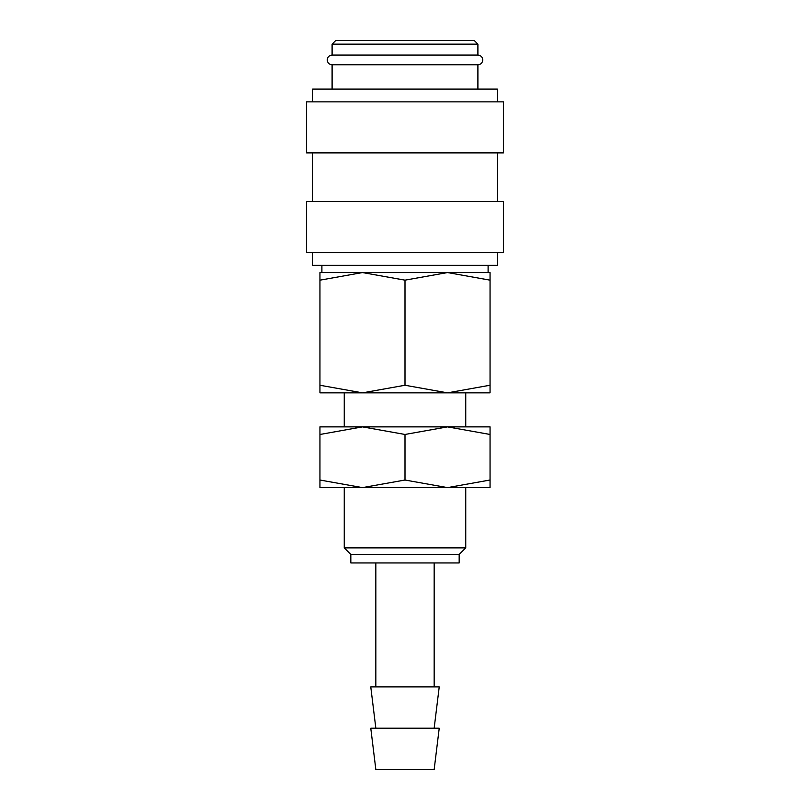 <?xml version="1.0" encoding="UTF-8"?>
<svg xmlns="http://www.w3.org/2000/svg" width="810" height="810" viewBox="0 0 810 810"><rect width="100%" height="100%" fill="white"/><g stroke="black" fill="none" stroke-linecap="round" stroke-linejoin="round"><path stroke-width="1.21" d="M332.1 64.8C329.123 64.486 327.503 62.866 327.24 59.94C327.503 57.014 329.123 55.394 332.1 55.08L477.9 55.08C480.877 55.394 482.497 57.014 482.76 59.94C482.497 62.866 480.877 64.486 477.9 64.8L332.1 64.8L332.1 89.1M497.34 252.517L497.34 265.275L312.66 265.275L312.66 252.517M405 201.487L306.585 201.487L306.585 252.517L503.415 252.517L503.415 201.487L405 201.487M405 101.857L306.585 101.857L306.585 152.887L503.415 152.887L503.415 101.857L405 101.857M497.34 101.857L497.34 89.1L312.66 89.1L312.66 101.857M332.1 44.145L477.9 44.145L474.255 40.5L335.745 40.5L332.1 44.145L332.1 55.08M405 728.19L370.767 728.19L375.84 769.5L434.16 769.5L439.233 728.19L405 728.19M434.16 728.19L439.233 686.88L370.767 686.88L375.84 728.19M405 554.445L350.831 554.445L350.831 562.95L459.169 562.95L459.169 554.445L405 554.445M465.75 487.62L465.75 547.874L344.25 547.874L350.831 554.445M490.05 392.85L447.525 392.85L405 385.256L362.475 392.85L319.95 392.85M405 392.85L362.475 392.85L319.95 385.256C319.95 395.422 319.95 395.422 319.95 385.236L319.95 280.159C319.95 269.993 319.95 269.993 319.95 280.179L362.475 272.565L405 280.159L447.525 272.565L490.05 280.159C490.05 269.993 490.05 269.993 490.05 280.179L490.05 385.256C490.05 395.422 490.05 395.422 490.05 385.236L447.525 392.85L405 392.85M490.05 272.565L319.95 272.565M405 280.159L405 385.256M490.05 487.62L447.525 487.62L405 480.026L362.475 487.62L319.95 480.026C319.95 490.192 319.95 490.192 319.95 480.006L319.95 434.464C319.95 424.298 319.95 424.298 319.95 434.484L362.475 426.87L405 434.464L447.525 426.87L490.05 434.464C490.05 424.298 490.05 424.298 490.05 434.484L490.05 480.026C490.05 490.192 490.05 490.192 490.05 480.006L447.525 487.62L319.95 487.62M490.05 426.87L319.95 426.87M405 434.464L405 480.026M312.66 152.887L312.66 201.487M375.84 562.95L375.84 686.88M344.25 392.85L344.25 426.87M344.25 487.62L344.25 547.874M321.894 265.275L321.894 272.565M477.9 44.145L477.9 55.08M488.106 265.275L488.106 272.565M465.75 392.85L465.75 426.87M459.169 554.445L465.75 547.874M434.16 562.95L434.16 686.88M477.9 64.8L477.9 89.1M497.34 152.887L497.34 201.487"/></g></svg>
